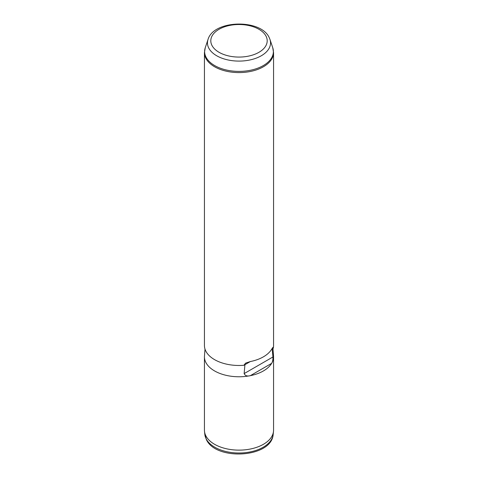 <?xml version="1.0" encoding="UTF-8"?>
<svg xmlns="http://www.w3.org/2000/svg" width="478" height="478" viewBox="0 0 478 478"><rect width="100%" height="100%" fill="white"/><g stroke="black" fill="none" stroke-linecap="round" stroke-linejoin="round"><path stroke-width="0.72" d="M272.956 348.498L273.524 355.937A34.559 19.951 180 0 1 273.559 356.815L273.559 430.182A34.559 19.951 180 0 1 273.494 431.413A34.559 19.951 180 0 1 242.854 450.007A34.559 19.951 180 0 1 205.839 435.799A34.559 19.951 180 0 1 204.506 431.413A34.559 19.951 180 0 1 204.441 430.182L204.441 356.815A34.559 19.951 180 0 1 204.476 355.937L205.002 349.101M273.559 356.815A34.559 19.951 180 0 1 271.641 363.364A34.559 19.951 180 0 1 250.341 375.666A34.559 19.951 180 0 1 205.839 362.432A34.559 19.951 180 0 1 204.441 356.815M243.888 365.282L245.608 363.119L250.341 361.553L243.888 365.282A34.559 19.951 180 0 1 205.839 351.145A34.559 19.951 180 0 1 204.441 345.528L204.441 52.64A34.559 19.951 180 0 0 205.839 58.256A34.559 19.951 180 0 0 243.917 72.387A34.559 19.951 180 0 0 273.559 52.64L273.559 345.528A34.559 19.951 180 0 1 273.213 348.354L272.167 348.952L272.956 356.964L244.144 373.599C245.196 375.804 247.263 376.491 250.341 375.666L271.641 363.364C272.603 361.864 273.04 359.731 272.956 356.964M244.927 364.678L244.144 373.599M273.213 348.354L272.92 347.351L271.641 349.257A34.559 19.951 180 0 1 250.341 361.553M272.167 348.952L271.641 349.257M208.032 39.435C213.588 19.861 260.713 18.738 269.144 37.469L269.968 39.435A31.542 18.212 180 0 1 246.439 60.581A31.542 18.212 180 0 1 208.737 48.015A31.542 18.212 180 0 1 208.032 39.435L205.241 47.782A34.38 19.849 0 0 0 206.012 57.133A34.38 19.849 180 0 0 247.108 70.834A34.38 19.849 180 0 0 272.759 47.782L273.559 52.64M266.061 36.209A28.202 16.282 180 0 1 246.941 56.416A28.202 16.282 180 0 1 211.939 45.38A28.202 16.282 180 0 1 231.059 25.173A28.202 16.282 180 0 1 266.061 36.209M273.165 434.472C271.647 457.852 215.954 461.055 206.376 439.569L204.835 434.472A34.231 19.759 0 0 0 206.155 438.81A34.231 19.759 0 0 0 242.818 452.887A34.231 19.759 0 0 0 273.165 434.472L273.494 431.413M205.241 47.782L204.441 52.64M269.968 39.435L272.759 47.782M204.835 434.472L204.506 431.413"/></g></svg>
